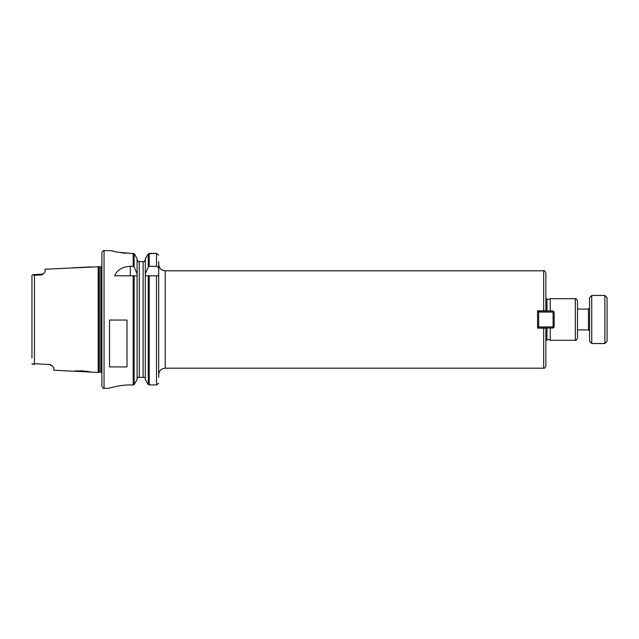 <?xml version="1.0" encoding="UTF-8"?>
<svg xmlns="http://www.w3.org/2000/svg" width="639" height="639" viewBox="0 0 639 639"><rect width="100%" height="100%" fill="white"/><g stroke="black" fill="none" stroke-linecap="round" stroke-linejoin="round"><path stroke-width="0.96" d="M72.91 371.187L91.489 372.122L82.143 370.82L72.91 371.187L53.804 370.229L53.804 367.665L50.689 364.629L34.442 363.687L32.781 364.294L31.95 363.479L32.972 364.294M52.406 365.883L50.705 365.308L50.689 364.629M98.19 266.543L98.19 372.457L98.965 372.249L98.965 266.751L45.057 269.203L45.057 271.799L43.899 273.412L41.966 274.179L41.95 274.874L43.899 273.412M31.95 280.984L31.95 275.513L32.781 274.698L34.442 275.305L41.95 274.874M98.19 372.457L91.489 372.122M75.721 370.9L77.423 370.804M81.952 370.812L82.471 370.836M86.033 371.155L88.422 371.507M90.283 371.858L91.089 372.026M32.781 274.698L31.95 275.513L31.95 358.016M550.243 310.977L550.243 298.685L575.316 298.685C575.771 298.07 576.498 298.804 577.504 300.873L577.504 338.127C576.498 340.196 575.771 340.922 575.316 340.307L550.243 340.307L550.243 328.023M550.243 339.764L546.96 339.764L545.866 340.859M545.866 328.023L543.685 328.174L543.685 368.192L165.237 368.192L165.237 270.808L543.685 270.808C544.188 270.225 544.915 270.952 545.866 272.989L545.866 310.977M545.866 328.174L545.866 366.003C544.915 368.04 544.188 368.767 543.685 368.192M543.685 328.174L537.567 328.174L537.567 310.826L545.866 310.826M158.68 264.25L158.68 275.8L158.68 264.25C159.071 268.228 161.252 270.417 165.237 270.808M165.237 368.192C161.252 368.583 159.071 370.764 158.68 374.75L158.68 328.238M158.68 261.591L158.68 377.401M145.245 275.8L145.301 273.923L148.264 267.03L149.214 266.319L156.499 266.319C157.953 266.655 158.68 267.605 158.68 269.179M158.68 275.8L145.301 275.8L145.301 379.502L147.617 383.712L149.214 384.934L156.499 384.934L158.68 383.176M149.214 266.319L149.214 253.387L156.499 253.387L148.264 253.803L145.301 258.827L145.301 273.923M158.68 255.185L156.499 253.387L156.499 266.319M145.301 259.73L144.366 261.591L145.301 259.73M144.989 377.401L145.301 378.584L144.989 377.401L137.417 377.401L137.105 378.584L137.417 377.401M138.032 261.591L137.105 259.73L138.032 261.591L139.286 261.591L139.286 377.401M137.153 275.8L137.105 273.923L134.134 267.03L133.192 266.319L130.276 266.319L130.276 275.8M134.134 275.8L134.134 384.654L137.105 379.502L137.105 275.8L114.74 275.8C116.993 270.009 122.177 266.846 130.276 266.319M134.134 384.654L133.192 384.998C120.955 384.255 108.462 388.4 108.862 388.32L104.053 388.328C103.526 388.887 102.799 388.161 101.873 386.14L101.873 252.852C102.799 250.831 103.526 250.105 104.053 250.672L104.053 388.328M111.17 250.704L117.249 252.133L134.134 253.691L133.2 253.332L133.192 266.319M134.51 254.162L137.105 258.827L137.105 273.923M125.891 253.252L121.258 252.788M116.426 251.966L114.605 251.574M130.276 384.934L131.211 384.934M109.517 366.914L109.517 320.051L127.001 320.051L127.001 366.914L109.517 366.914M144.366 261.591L139.286 261.591M100.794 372.202L99.301 372.202L99.301 266.79L100.794 266.79L100.794 372.202L101.769 372.633L101.873 266.359M101.873 263.731L101.873 375.261M553.078 310.977L554.173 312.072L553.078 312.072L553.078 310.977L538.661 310.977L538.661 312.072L537.567 312.072L538.661 310.977M553.078 326.928L554.173 326.928L553.078 328.023L553.078 326.928L538.661 326.928L538.661 328.023L537.567 326.928L538.661 326.928L538.661 312.072L553.078 312.072L553.078 326.928M538.661 328.023L553.078 328.023M554.173 326.928L554.173 312.072M591.754 295.466L604.861 295.466L604.861 343.534L591.754 343.534L589.573 341.346L589.573 297.646L591.754 295.466L591.754 343.534M604.861 295.466L607.05 297.646L607.05 341.346L604.861 343.534M577.504 309.084L588.479 309.084L588.479 329.908L577.504 329.908M34.442 275.305L34.442 363.687M575.316 298.685L575.316 340.307M550.243 299.228L546.96 299.228L546.96 310.977M546.96 328.023L546.96 339.764M543.685 270.808L543.685 310.826M148.264 275.8L148.264 384.534M148.264 253.803L148.264 267.03M149.214 275.8L149.214 384.934M156.499 275.8L156.499 384.934M133.192 275.8L133.192 384.998M134.134 253.691L134.134 267.03M143.112 261.591L143.112 377.401M72.91 267.805L91.497 266.878M32.781 364.286L34.41 364.374M32.781 274.714L41.966 274.195M546.96 299.228L545.866 298.141M104.053 250.672L111.042 250.672M100.794 266.79L101.769 266.359M588.479 329.908L589.573 331.002M588.479 309.084L589.573 307.99"/></g></svg>
